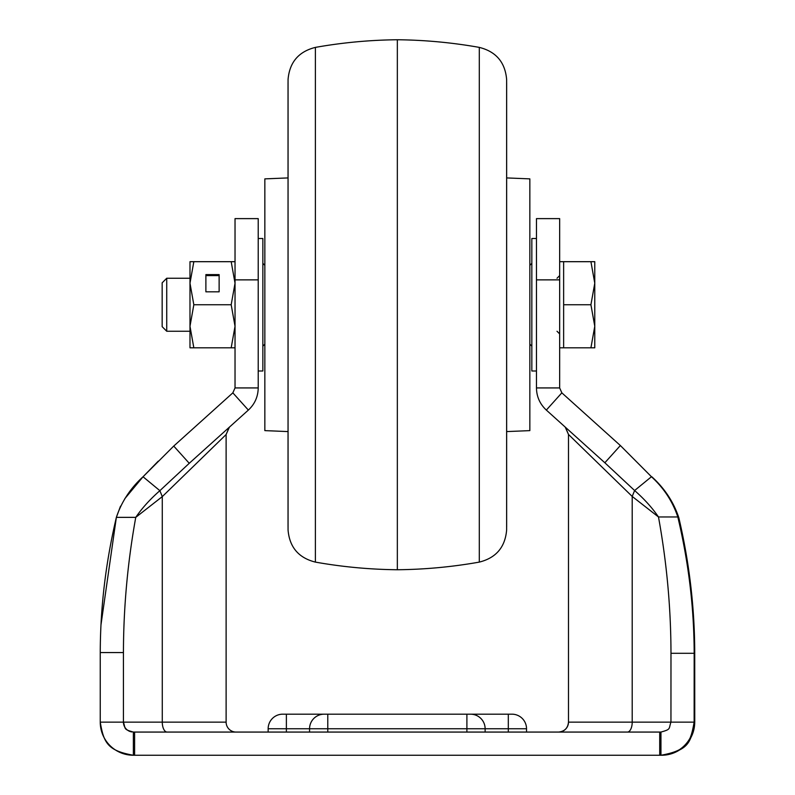 <?xml version="1.0" encoding="UTF-8"?>
<svg xmlns="http://www.w3.org/2000/svg" width="795" height="795" viewBox="0 0 795 795"><rect width="100%" height="100%" fill="white"/><g stroke="black" fill="none" stroke-linecap="round" stroke-linejoin="round"><path stroke-width="1.19" d="M508.313 732.066L508.313 728.747L526.529 728.747A14.578 14.578 0 0 0 511.96 714.178L508.313 714.178L508.313 728.747L485.129 728.747A14.578 14.578 0 0 0 470.551 714.178L466.904 714.178L466.904 728.747L485.129 728.747L485.129 732.066M526.529 728.747L526.529 732.066M286.379 732.066L286.379 728.747L309.563 728.747A14.578 14.578 0 0 1 324.141 714.178L470.551 714.178M268.154 732.066L268.154 728.747A14.578 14.578 0 0 1 282.732 714.178L286.379 714.178L282.732 714.178A14.578 14.578 0 0 0 268.154 728.747L286.379 728.747L286.379 714.178L324.141 714.178M511.96 714.178L466.904 714.178M661.599 755.25A33.122 33.122 -90 0 0 694.721 722.128C690.775 743.275 688.231 750.142 661.688 755.25L660.953 755.25C686.801 750.659 690.567 742.838 694.134 722.128L694.174 722.128A33.122 33.122 90 0 1 661.043 755.25A33.122 33.122 0 0 0 694.174 722.128L694.174 653.291C694.075 607.867 688.619 562.433 677.817 516.969C672.699 501.575 663.905 488.16 651.453 476.732L634.609 490.525C644.338 499.081 652.298 507.896 658.479 516.969L677.817 516.969M661.043 755.25L133.371 755.25A33.122 33.122 0 0 1 124.388 754.008M694.134 722.128L694.174 653.291L670.98 653.291L670.95 722.128L694.134 722.128M659.711 755.25L659.711 732.066L660.953 732.066C671.169 729.214 668.565 729.124 670.95 722.128L632.204 722.128L632.204 496.438L634.609 490.525L604.846 462.769L620.368 445.538L651.453 476.732M100.955 625.029L116.368 517.356C105.735 562.453 100.359 607.519 100.249 652.566L100.249 722.128C103.728 742.739 107.613 750.728 133.371 755.25A33.122 33.122 0 0 1 100.249 722.128L123.434 722.128C125.769 729.114 123.215 729.234 133.371 732.066L133.371 755.25M659.711 732.066L133.371 732.066M627.394 732.066A9.938 4.81 90 0 0 632.204 722.128L568.485 722.128C567.888 728.15 564.569 731.47 558.547 732.066A9.938 9.938 -90 0 0 568.485 722.128L568.485 434.448L632.204 496.438L658.479 516.969C666.747 562.423 670.91 607.867 670.98 653.291L670.98 653.053M677.857 517.167L678.831 517.744C689.285 562.472 694.582 607.161 694.721 651.83L694.75 722.128L694.721 651.83M167.089 732.066A9.938 4.8 90 0 1 162.279 722.128L226.118 722.128A9.938 9.938 0 0 0 236.055 732.066A9.938 9.938 0 0 1 226.118 722.128L226.118 434.527L202.934 457.085M131.861 731.947A9.938 9.938 0 0 1 123.434 722.128L123.434 652.566C123.523 607.509 127.627 562.443 135.756 517.356L116.368 517.356C121.526 501.814 130.41 488.289 143.04 476.762L173.737 446.065L232.846 392.849L235.032 387.93L235.032 218.625L258.216 218.625L258.216 279.87L235.032 279.87M100.249 652.566L123.434 652.566M651.86 477.159L620.398 445.568M678.831 517.744C673.633 502.052 664.64 488.398 651.85 476.801M158.225 461.17L143.04 476.762L124.745 498.763M120.502 506.186L116.368 517.356M620.368 445.538L561.846 392.849L559.66 387.93L559.66 218.625L536.466 218.625L559.66 218.625M286.379 714.178L282.732 714.178M123.434 722.128L162.279 722.128L162.279 496.627L226.118 434.527L229.159 427.372M143.04 476.762L159.875 490.674L162.279 496.627L135.756 517.356C141.987 508.204 150.026 499.31 159.875 490.674L189.25 463.296L173.737 446.065M561.846 392.849L546.334 410.081L604.846 462.769M568.485 722.128L568.485 434.448L565.444 427.283M228.433 428.018L229.407 427.144L226.118 434.527M189.25 463.296L248.358 410.081L232.846 392.849M559.66 387.93L536.466 387.93C536.605 396.675 539.894 404.059 546.334 410.081M565.195 427.064L568.485 434.448L565.195 427.064M248.358 410.081C254.768 404.108 258.057 396.725 258.216 387.93L235.032 387.93M559.66 279.87L536.466 279.87L536.466 218.625M536.466 279.87L536.466 387.93M258.216 387.93L258.216 279.87M258.216 218.625L235.032 218.625M506.654 431.586L529.848 430.622L529.848 178.875L506.654 177.921M506.634 529.977L506.634 79.53C505.183 62.308 496.07 51.596 479.305 47.392L479.305 562.105C496.07 557.901 505.183 547.189 506.634 529.977L506.634 79.53M397.341 39.75C369.814 40.028 342.496 42.582 315.386 47.392L315.386 562.105C342.496 566.924 369.814 569.468 397.341 569.747L397.341 39.75C424.878 40.028 452.196 42.582 479.305 47.392M315.386 562.105C298.622 557.901 289.509 547.198 288.058 529.977L288.058 79.53L288.038 526.896M288.038 527.025L288.038 431.586L264.844 430.622L264.844 178.875L288.038 177.921L288.038 82.471L288.058 529.977M166.731 331.247L166.731 278.25L162.16 282.821L162.16 326.675L166.731 331.247L189.985 331.247M559.66 347.812L563.635 347.812L563.635 261.684L590.923 261.684L594.769 283.219L594.769 261.684L590.923 261.684M594.769 326.278L594.769 283.219L590.923 304.753L594.769 326.278L594.769 347.812L590.923 347.812L594.769 326.278M563.635 304.753L590.923 304.753M563.635 347.812L590.923 347.812M235.032 347.812L193.831 347.812L189.985 326.278L193.831 304.753L189.985 283.219L193.831 261.684L235.032 261.684M193.831 347.812L189.985 347.812L189.985 261.684L193.831 261.684M231.186 347.812L235.032 326.278L231.186 304.753L235.032 283.219L231.186 261.684M193.831 304.753L231.186 304.753M205.885 274.613L205.885 291.825L219.132 291.825L219.132 274.613L205.885 274.613M219.132 291.825L219.132 275.607L205.885 275.607L205.885 291.825M258.216 238.5L262.857 238.5L262.857 370.997L258.216 370.997M536.466 370.997L531.835 370.997L531.835 238.5L536.466 238.5M694.174 653.291L694.174 722.128M660.953 755.25L660.953 732.066M134.613 732.066L134.613 755.25M327.779 732.066L327.779 728.747L466.904 728.747L466.904 732.066M309.563 732.066L309.563 728.747L327.779 728.747L327.779 714.178M506.654 526.896L506.654 82.61M397.341 569.747C424.878 569.468 452.196 566.924 479.305 562.105M315.386 47.392C298.622 51.596 289.509 62.308 288.058 79.53M557.007 278.25L559.66 275.597M166.731 278.25L189.985 278.25M559.66 261.684L563.635 261.684M557.007 331.247L559.66 333.9M264.844 265.331L262.857 263.344M264.844 344.165L262.857 346.153M529.848 265.331L531.835 263.344M529.848 344.165L531.835 346.153"/></g></svg>
